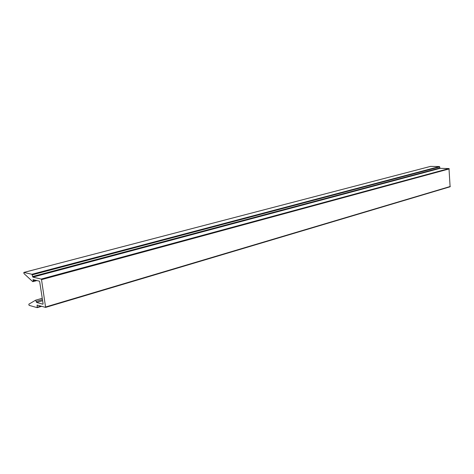 <?xml version="1.0" encoding="UTF-8"?>
<svg xmlns="http://www.w3.org/2000/svg" width="474" height="474" viewBox="0 0 474 474"><rect width="100%" height="100%" fill="white"/><g stroke="black" fill="none" stroke-linecap="round" stroke-linejoin="round"><path stroke-width="0.71" d="M36.581 302.465L42.915 304.207L43.098 303.769L39.692 281.722L39.342 281.141L33.02 279.642L33.192 280.756L32.949 281.657L32.623 281.538L23.973 273.557L23.83 272.437L31.93 274.268L32.878 277.13L41.173 279.062L41.522 279.648L45.611 307.401L37.173 305.078L37.138 307.638L29.086 305.351L28.813 304.195L35.597 300.202L36.581 302.465L42.624 300.706M45.67 307.359L450.11 186.768L448.985 168.554L440.091 168.335L439.428 166.552L430.582 166.386M33.192 280.756L35.307 280.187M41.522 279.648L449.293 168.892M45.729 306.956L450.3 186.46M36.409 301.363L42.459 299.609M35.651 300.196L42.251 298.288L35.597 300.202M37.268 307.602L41.635 306.305M37.322 307.205L40.977 306.121M37.055 305.517L37.902 305.268M41.173 279.062L448.985 168.554M32.878 277.13L440.091 168.335M32.54 276.555L439.789 167.997M32.268 274.843L439.724 166.889M31.93 274.268L439.428 166.552M23.884 272.437L430.7 166.356M32.949 281.657L36.948 280.572M37.209 307.638L41.671 306.317M45.611 307.401L450.11 186.768M23.83 272.437L430.641 166.362"/></g></svg>

